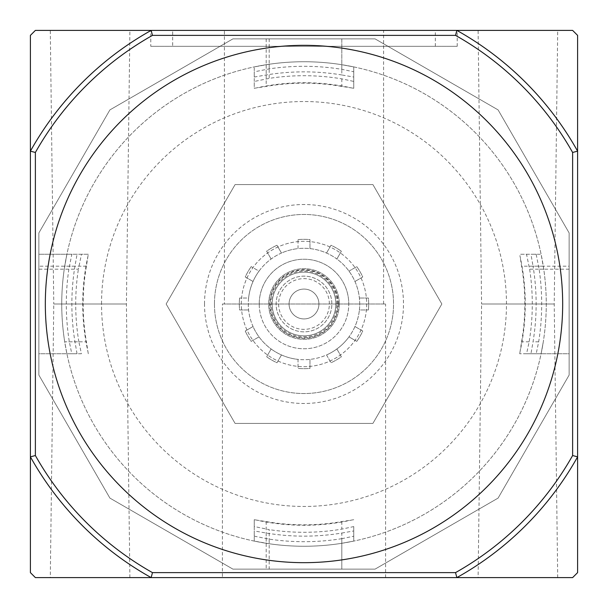 <?xml version="1.0" encoding="UTF-8"?>
<svg xmlns="http://www.w3.org/2000/svg" width="608" height="608" viewBox="0 0 608 608"><rect width="100%" height="100%" fill="white"/><g stroke="black" fill="none" stroke-linecap="round" stroke-linejoin="round"><path stroke-width="0.46" stroke-dasharray="3.04 2.28" d="M538.004 366.7A242.258 242.258 0 0 1 61.742 304A242.258 242.258 0 0 1 335.624 63.81A242.258 242.258 0 0 1 538.004 366.7M498.096 498.096L569.141 375.045L569.141 232.955L498.096 109.904L375.045 38.859L232.955 38.859L109.904 109.904L38.859 232.955L38.859 375.045L109.904 498.096L232.955 569.141L375.045 569.141L498.096 498.096L569.141 375.045L569.141 232.955L498.096 109.904L375.045 38.859L232.955 38.859L109.904 109.904L38.859 232.955L38.859 375.045L109.904 498.096L232.955 569.141L375.045 569.141L498.096 498.096M526.581 353.742L541.097 353.742L543.294 341.81L541.097 353.742L519.711 353.742L526.581 353.742L529.135 341.81A228.281 228.281 0 0 0 529.614 269.177L526.528 254.258L519.711 254.258L520.007 256.082A221.259 221.259 0 0 1 520.007 351.918L519.711 353.742M520.007 351.918L521.588 341.81A220.848 220.848 0 0 0 521.588 266.19L520.007 256.082M81.419 353.742L66.903 353.742L81.419 353.742L78.865 341.81L64.706 341.81L66.903 353.742L64.706 341.81A242.258 242.258 0 0 1 61.742 304A242.258 242.258 0 0 0 64.706 341.81L86.412 341.81L87.993 351.918A221.259 221.259 0 0 1 87.993 256.082L88.289 254.258L66.903 254.258L64.706 266.19A242.258 242.258 0 0 0 61.742 304A242.258 242.258 0 0 1 64.258 269.177L66.903 254.258L81.472 254.258L78.386 269.177L64.258 269.177M88.289 353.742L87.993 351.918M526.528 254.258L541.097 254.258L543.742 269.177A242.258 242.258 0 0 1 543.294 341.81A242.258 242.258 0 0 0 543.294 266.19L541.097 254.258L519.711 254.258M87.993 256.082L86.412 266.19A220.848 220.848 0 0 0 86.412 341.81M351.918 87.993L341.81 86.412A220.848 220.848 0 0 0 266.19 86.412L256.082 87.993A221.259 221.259 0 0 1 351.918 87.993L353.742 88.289L353.742 81.419L341.81 78.865A228.281 228.281 0 0 0 269.177 78.386L254.258 81.472L254.258 88.289L256.082 87.993M254.258 81.472L254.258 66.903L269.177 64.258A242.258 242.258 0 0 1 341.81 64.706A242.258 242.258 0 0 0 266.19 64.706L254.258 66.903L254.258 88.289M256.082 520.007L266.19 521.588A220.848 220.848 0 0 0 341.81 521.588L351.918 520.007A221.259 221.259 0 0 1 256.082 520.007L254.258 519.711L254.258 541.097L266.19 543.294A242.258 242.258 0 0 0 341.81 543.294A242.258 242.258 0 0 1 269.177 543.742L254.258 541.097L254.258 526.528L269.177 529.614L269.177 543.742M88.289 254.258L81.472 254.258M353.742 526.581L353.742 541.097L341.81 543.294L353.742 541.097L353.742 526.581L341.81 529.135A228.281 228.281 0 0 1 269.177 529.614M353.742 519.711L351.918 520.007M254.258 519.711L254.258 526.528M353.742 81.419L353.742 66.903L341.81 64.706L353.742 66.903L353.742 88.289M61.742 304A242.258 242.258 0 0 1 425.129 94.194A242.258 242.258 0 0 1 425.129 513.806A242.258 242.258 0 0 1 61.742 304A242.258 242.258 0 0 1 425.129 94.194A242.258 242.258 0 0 1 425.129 513.806A242.258 242.258 0 0 1 61.742 304M235.068 423.388L372.932 423.388L441.856 304L372.932 184.612L235.068 184.612L166.144 304L235.068 423.388L372.932 423.388L441.856 304L372.932 184.612L235.068 184.612L166.144 304L235.068 423.388M78.865 341.81A228.281 228.281 0 0 1 78.386 269.177M214.457 304A89.543 89.543 0 0 1 348.772 226.457A89.543 89.543 0 0 1 348.772 381.543A89.543 89.543 0 0 1 214.457 304A89.543 89.543 0 0 1 348.772 226.457A89.543 89.543 0 0 1 348.772 381.543A89.543 89.543 0 0 1 214.457 304M204.508 304A99.492 99.492 0 0 1 353.742 217.839A99.492 99.492 0 0 1 353.742 390.161A99.492 99.492 0 0 1 204.508 304M341.81 533.041L353.742 530.959L353.742 536.218L341.81 538.673L341.81 569.141L353.742 569.141L254.258 569.141L341.81 569.141L341.81 533.041A232.142 232.142 0 0 1 266.19 533.041L254.258 530.959L254.258 536.165L269.177 539.129L269.177 569.141M341.81 69.327L341.81 38.859L353.742 38.859L254.258 38.859L341.81 38.859L341.81 74.959L353.742 77.041L353.742 71.782L341.81 69.327A237.698 237.698 0 0 0 269.177 68.871L254.258 71.835L254.258 77.041L266.19 74.959A232.142 232.142 0 0 1 341.81 74.959M68.871 269.177A237.698 237.698 0 0 0 69.327 341.81L71.782 353.742L77.041 353.742L74.959 341.81A232.142 232.142 0 0 1 74.959 266.19L77.041 254.258L38.859 254.258L38.859 341.81L38.859 254.258L71.835 254.258L68.871 269.177L38.859 269.177M71.782 353.742L38.859 353.742L38.859 341.81L38.859 353.742L77.041 353.742M569.141 266.19L569.141 341.81L569.141 266.19L533.041 266.19A232.142 232.142 0 0 1 533.041 341.81L530.959 353.742L536.218 353.742L538.673 341.81A237.698 237.698 0 0 0 539.129 269.177L536.165 254.258L530.959 254.258L533.041 266.19M536.218 353.742L569.141 353.742L569.141 341.81L569.141 353.742L530.959 353.742M77.041 254.258L71.835 254.258M224.405 30.4L383.595 30.4L224.405 30.4L224.405 304L383.595 304L224.405 304M172.672 30.4L435.328 30.4L172.672 30.4L172.672 46.322L435.328 46.322L172.672 46.322M304 45.326A258.674 258.674 0 0 0 79.982 433.337A258.674 258.674 0 0 0 528.018 433.337A258.674 258.674 0 0 0 304 45.326M150.784 46.322L457.216 46.322L150.784 46.322L150.784 30.4L457.216 30.4L150.784 30.4M222.414 304L385.586 304L222.414 304L222.414 577.6L385.586 577.6L222.414 577.6M50.297 30.4L129.892 30.4L50.297 30.4L53.778 304L126.411 304L53.778 304L50.297 577.6L129.892 577.6L50.297 577.6M478.108 30.4L557.703 30.4L478.108 30.4L481.589 304L554.222 304L481.589 304L478.108 577.6L557.703 577.6L478.108 577.6M455.536 35.378L152.464 35.378L151.156 30.4A313.394 313.394 0 0 0 30.4 151.156L30.4 456.844A313.394 313.394 0 0 0 151.156 577.6L456.844 577.6A313.394 313.394 0 0 0 577.6 456.844L577.6 572.622L572.622 577.6L456.844 577.6A313.394 313.394 0 0 0 577.6 456.844L572.622 455.536A308.423 308.423 0 0 1 455.536 572.622L456.844 577.6A313.394 313.394 0 0 0 577.6 456.844L577.6 151.156A313.394 313.394 0 0 0 456.844 30.4A313.394 313.394 0 0 1 577.6 151.156L577.6 35.378L572.622 30.4L456.844 30.4L455.536 35.378A308.423 308.423 0 0 1 572.622 152.464L577.6 151.156A313.394 313.394 0 0 0 456.844 30.4L151.156 30.4A313.394 313.394 0 0 0 30.4 151.156L35.378 152.464L35.378 455.536L30.4 456.844A313.394 313.394 0 0 0 151.156 577.6L152.464 572.622A308.423 308.423 0 0 1 35.378 455.536M35.378 30.4L30.4 35.378L30.4 151.156A313.394 313.394 0 0 1 151.156 30.4L35.378 30.4M30.4 572.622L35.378 577.6L151.156 577.6A313.394 313.394 0 0 1 30.4 456.844L30.4 572.622M152.464 35.378A308.423 308.423 0 0 0 35.378 152.464M455.536 572.622L152.464 572.622M572.622 152.464L572.622 455.536M341.81 538.673A237.698 237.698 0 0 1 269.177 539.129M353.742 530.959L353.742 536.218M254.258 536.165L254.258 530.959M254.258 77.041L254.258 71.835M353.742 71.782L353.742 77.041M536.165 254.258L530.959 254.258M339.317 304A35.317 35.317 0 0 0 286.338 273.41A35.317 35.317 0 0 0 286.338 334.59A35.317 35.317 0 0 0 339.317 304A35.317 35.317 0 0 0 286.338 273.41A35.317 35.317 0 0 0 286.338 334.59A35.317 35.317 0 0 0 339.317 304M289.074 304A14.926 14.926 0 0 1 311.463 291.072A14.926 14.926 0 0 1 311.463 316.928A14.926 14.926 0 0 1 289.074 304A14.926 14.926 0 0 1 311.463 291.072A14.926 14.926 0 0 1 311.463 316.928A14.926 14.926 0 0 1 289.074 304M331.854 304A27.854 27.854 0 0 0 290.069 279.878A27.854 27.854 0 0 0 290.069 328.122A27.854 27.854 0 0 0 331.854 304A27.854 27.854 0 0 0 290.069 279.878A27.854 27.854 0 0 0 290.069 328.122A27.854 27.854 0 0 0 331.854 304M337.828 304A33.828 33.828 0 0 0 287.09 274.702A33.828 33.828 0 0 0 287.09 333.298A33.828 33.828 0 0 0 337.828 304A33.828 33.828 0 0 0 287.09 274.702A33.828 33.828 0 0 0 287.09 333.298A33.828 33.828 0 0 0 337.828 304M335.836 304A31.836 31.836 0 0 0 288.078 276.427A31.836 31.836 0 0 0 288.078 331.573A31.836 31.836 0 0 0 335.836 304A31.836 31.836 0 0 0 288.078 276.427A31.836 31.836 0 0 0 288.078 331.573A31.836 31.836 0 0 0 335.836 304A31.836 31.836 0 0 0 288.078 276.427A31.836 31.836 0 0 0 288.078 331.573A31.836 31.836 0 0 0 335.836 304M298.034 239.605A64.668 64.668 0 0 1 309.966 239.605L309.966 248.604L309.966 239.605A64.668 64.668 0 0 0 298.034 239.605L298.034 248.604A55.716 55.716 0 0 0 281.474 253.042L276.974 245.252L281.474 253.042A55.716 55.716 0 0 0 259.016 271.13L251.218 266.631L259.016 271.13A55.716 55.716 0 0 0 248.604 298.034L239.605 298.034L248.604 298.034A55.716 55.716 0 0 0 253.042 326.526L245.252 331.026L253.042 326.526A55.716 55.716 0 0 0 271.13 348.984L266.631 356.782L271.13 348.984A55.716 55.716 0 0 0 298.034 359.396L298.034 368.395L298.034 359.396A55.716 55.716 0 0 0 326.526 354.958L331.026 362.748L326.526 354.958A55.716 55.716 0 0 0 348.984 336.87L356.782 341.369L348.984 336.87A55.716 55.716 0 0 0 359.396 309.966L368.395 309.966L359.396 309.966A55.716 55.716 0 0 0 276.146 255.748A55.716 55.716 0 0 0 276.146 352.252A55.716 55.716 0 0 0 348.984 271.13A55.716 55.716 0 0 0 336.87 259.016L341.369 251.218L336.87 259.016A55.716 55.716 0 0 0 298.034 248.604L298.034 239.605M326.526 253.042L331.026 245.252A64.668 64.668 0 0 1 341.369 251.218A64.668 64.668 0 0 0 331.026 245.252L326.526 253.042M348.984 271.13L356.782 266.631A64.668 64.668 0 0 1 362.748 276.974L354.958 281.474L362.748 276.974A64.668 64.668 0 0 0 356.782 266.631L348.984 271.13M359.396 298.034L368.395 298.034A64.668 64.668 0 0 1 368.395 309.966A64.668 64.668 0 0 0 368.395 298.034L359.396 298.034M354.958 326.526L362.748 331.026A64.668 64.668 0 0 1 356.782 341.369A64.668 64.668 0 0 0 362.748 331.026L354.958 326.526M336.87 348.984L341.369 356.782A64.668 64.668 0 0 1 331.026 362.748A64.668 64.668 0 0 0 341.369 356.782L336.87 348.984M309.966 359.396L309.966 368.395A64.668 64.668 0 0 1 298.034 368.395A64.668 64.668 0 0 0 309.966 368.395L309.966 359.396M281.474 354.958L276.974 362.748A64.668 64.668 0 0 1 266.631 356.782A64.668 64.668 0 0 0 276.974 362.748L281.474 354.958M259.016 336.87L251.218 341.369A64.668 64.668 0 0 1 245.252 331.026A64.668 64.668 0 0 0 251.218 341.369L259.016 336.87M248.604 309.966L239.605 309.966A64.668 64.668 0 0 1 239.605 298.034A64.668 64.668 0 0 0 239.605 309.966L248.604 309.966M253.042 281.474L245.252 276.974A64.668 64.668 0 0 1 251.218 266.631A64.668 64.668 0 0 0 245.252 276.974L253.042 281.474M271.13 259.016L266.631 251.218A64.668 64.668 0 0 1 276.974 245.252A64.668 64.668 0 0 0 266.631 251.218L271.13 259.016M241.323 304A62.677 62.677 0 0 1 335.342 249.721A62.677 62.677 0 0 1 335.342 358.279A62.677 62.677 0 0 1 241.323 304A62.677 62.677 0 0 1 335.342 249.721A62.677 62.677 0 0 1 335.342 358.279A62.677 62.677 0 0 1 241.323 304M259.228 304A44.772 44.772 0 0 1 304 259.228A44.772 44.772 0 0 1 348.772 304A44.772 44.772 0 0 0 281.618 265.225A44.772 44.772 0 0 0 281.618 342.775A44.772 44.772 0 0 0 348.772 304A44.772 44.772 0 0 1 304 348.772A44.772 44.772 0 0 1 259.228 304A44.772 44.772 0 0 1 326.382 265.225A44.772 44.772 0 0 1 326.382 342.775A44.772 44.772 0 0 1 259.228 304M529.135 341.81L521.588 341.81M543.294 266.19L521.588 266.19M86.412 266.19L64.706 266.19M543.742 269.177L529.614 269.177M266.19 64.706L266.19 86.412M341.81 78.865L341.81 86.412M266.19 521.588L266.19 543.294M341.81 521.588L341.81 529.135M269.177 64.258L269.177 78.386M101.536 304A202.464 202.464 0 0 1 405.232 128.66A202.464 202.464 0 0 1 405.232 479.34A202.464 202.464 0 0 1 101.536 304M69.327 341.81L74.959 341.81M74.959 266.19L38.859 266.19M266.19 533.041L266.19 569.141M269.177 38.859L269.177 68.871M266.19 38.859L266.19 74.959M538.673 341.81L533.041 341.81M569.141 269.177L539.129 269.177M329.369 304A25.369 25.369 0 0 0 291.316 282.028A25.369 25.369 0 0 0 291.316 325.972A25.369 25.369 0 0 0 329.369 304M336.832 304A32.832 32.832 0 0 0 287.584 275.568A32.832 32.832 0 0 0 287.584 332.432A32.832 32.832 0 0 0 336.832 304M338.322 304A34.322 34.322 0 0 0 286.839 274.276A34.322 34.322 0 0 0 286.839 333.724A34.322 34.322 0 0 0 338.322 304M435.328 46.322L435.328 30.4M383.595 304L383.595 30.4M457.216 46.322L457.216 30.4M129.892 577.6L126.411 304L129.892 30.4M557.703 577.6L554.222 304L557.703 30.4M385.586 577.6L385.586 304"/><path stroke-width="0.91" d="M304 45.326A258.674 258.674 0 0 0 45.326 304A258.674 258.674 0 0 0 304 562.674A258.674 258.674 0 0 0 562.674 304A258.674 258.674 0 0 0 304 45.326M152.464 572.622L151.156 577.6L572.622 577.6L577.6 572.622L577.6 456.844A313.394 313.394 0 0 1 456.844 577.6L455.536 572.622L152.464 572.622A308.423 308.423 0 0 1 35.378 455.536L30.4 456.844L30.4 572.622L35.378 577.6L151.156 577.6A313.394 313.394 0 0 1 30.4 456.844L30.4 151.156A313.394 313.394 0 0 1 151.156 30.4L152.464 35.378A308.423 308.423 0 0 0 35.378 152.464L35.378 455.536M35.378 152.464L30.4 151.156L30.4 35.378L35.378 30.4L456.844 30.4A313.394 313.394 0 0 1 577.6 151.156L577.6 35.378L572.622 30.4L456.844 30.4L455.536 35.378A308.423 308.423 0 0 1 572.622 152.464L577.6 151.156L577.6 456.844L572.622 455.536A308.423 308.423 0 0 1 455.536 572.622M455.536 35.378L152.464 35.378M572.622 152.464L572.622 455.536"/></g></svg>
